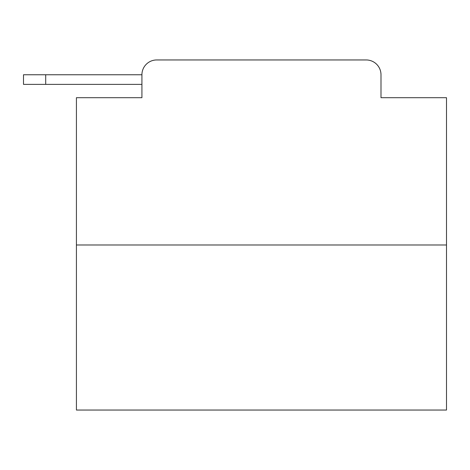 <?xml version="1.0" encoding="UTF-8"?>
<svg xmlns="http://www.w3.org/2000/svg" width="470" height="470" viewBox="0 0 470 470"><rect width="100%" height="100%" fill="white"/><g stroke="black" fill="none" stroke-linecap="round" stroke-linejoin="round"><path stroke-width="0.7" d="M141.922 74.754L141.922 97.701L141.922 84.377L23.5 84.377L23.5 74.754L141.922 74.754A14.805 14.805 0 0 1 156.727 59.954L203.727 59.954M446.5 244.993L76.422 244.993L76.422 410.046L446.5 410.046L446.5 97.701L380.994 97.701L380.994 74.754A14.805 14.805 0 0 0 366.195 59.954L156.727 59.954M76.422 244.993L76.422 97.701L141.922 97.701M319.195 59.954L366.195 59.954M380.994 97.701L380.994 74.754M45.708 74.754L45.708 84.377"/></g></svg>
